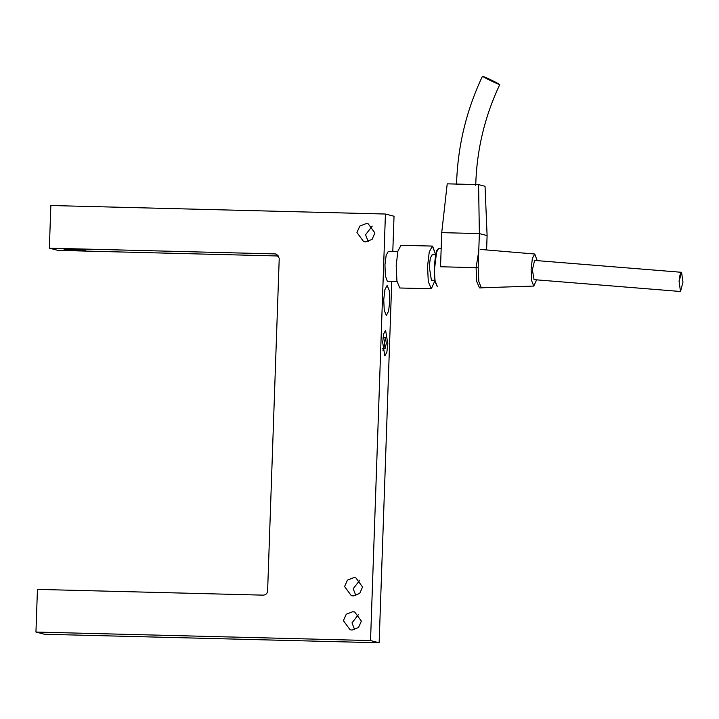 <?xml version="1.0" encoding="UTF-8"?>
<svg xmlns="http://www.w3.org/2000/svg" width="719" height="719" viewBox="0 0 719 719"><rect width="100%" height="100%" fill="white"/><g stroke="black" fill="none" stroke-linecap="round" stroke-linejoin="round"><path stroke-width="1.08" d="M49.359 248.172L50.842 205.517L385.429 214.028L370.537 640.566L35.95 632.055L37.442 589.4L263.28 595.143C265.814 594.937 267.261 593.552 267.612 590.982L279.233 258.283L276.114 254.041L275.197 253.915L49.359 248.172L57.96 250.383L278.666 256M64.117 249.538L72.421 249.25L85.246 250.176L64.117 249.538M344.581 586.542L347.448 580.125L353.892 577.6L355.869 577.869L362.565 587.001L359.707 593.418L353.254 595.934L351.285 595.665L344.581 586.542M359.868 580.143L353.182 588.753L355.887 595.611M343.394 620.659L346.252 614.242L352.705 611.716L354.674 611.995L361.378 621.117L358.511 627.534L352.067 630.06L350.09 629.79L343.394 620.659M358.673 614.269L351.995 622.879L354.692 629.727M356.948 232.516L359.806 226.099L366.259 223.573L368.227 223.843L374.932 232.965L372.074 239.391L365.62 241.908L363.652 241.638L356.948 232.516M372.226 226.117L365.549 234.727L368.254 241.584M64.153 249.34L84.986 250.068M383.578 337.705L383.362 335.431M382.975 350.647L383.308 348.382M387.847 343.754L386.831 352.373L384.818 355.887L382.679 342.433L383.694 333.814L385.591 330.282L387.847 343.754M386.337 343.367L385.393 337.75L384.189 342.819L385.078 348.427L386.337 343.367M389.761 301.216L388.575 311.264L386.373 315.389L384.252 310.446L383.739 299.661L384.926 289.613L387.128 285.488L389.249 290.431L389.761 301.216M370.537 640.566L379.138 642.777L391.756 281.372M392.799 251.479L394.03 216.239L385.429 214.028M35.95 632.055L44.551 634.266L379.138 642.777M397.014 281.506L387.298 281.201L385.375 275.844L384.953 264.907L386.157 255.299L388.323 251.371L397.778 251.605M399.746 287.959L396.924 280.931L396.187 265.527L397.877 251.165L401.031 245.278L432.604 246.105L435.615 254.418L432.398 246.078L429.243 251.965L427.553 266.327L428.29 281.731L431.31 288.786L428.29 281.731L427.553 266.327L429.243 251.965L432.398 246.078L401.031 245.278L397.877 251.165L396.187 265.527L396.924 280.931L399.746 287.959M434.941 280.617L431.31 288.786L434.941 280.617M432.182 254.616L435.552 254.706L432.182 254.616L430.295 258.148L429.279 266.767L431.409 280.23L429.279 266.767L430.295 258.148L432.308 254.634M437.458 286.791L434.923 280.464L434.258 266.596L435.777 253.672L438.617 248.37L441.169 248.441L438.617 248.37L436.775 250.473L434.213 271.602L435.238 282.216L437.458 286.791M479.51 287.879L476.742 281.524L476.086 267.657L478.746 251.192M536.662 279.817L533.768 286.036L531.647 280.761L531.098 269.212L532.384 258.364L534.765 254.023L537.183 260.602M679.096 281.399L681.567 272.303L682.978 282.172L680.489 291.492L679.096 281.399C679.554 275.763 680.381 272.735 681.567 272.303C680.381 272.735 679.554 275.763 679.096 281.399M680.489 291.492L534.055 279.646L532.375 269.895L534.585 260.431L681.567 272.303M482.045 287.789L481.371 287.906L478.836 281.578L478.171 267.711L440.531 266.758L441.727 232.632L447.218 183.83L478.584 184.621L479.366 233.594L478.171 267.711M482.665 76.232L486.808 77.949C487.725 78.263 500.748 84.572 499.534 84.581C495.607 83.251 483.734 77.239 483.968 77.212L482.665 76.232L486.808 77.949C487.725 78.263 500.748 84.572 499.534 84.581C495.607 83.251 483.734 77.239 483.968 77.212L482.458 76.223C466.218 110.618 457.581 146.784 456.529 184.72M486.601 249.96L487.105 235.58L479.366 233.594L441.727 232.632M487.105 235.58L485.037 186.284L478.584 184.621M275.197 253.915L276.977 254.373M383.038 337.696L385.393 337.75M382.76 348.373L385.123 348.436M399.944 287.995L431.31 288.786L399.944 287.995M431.535 280.248L434.896 280.329L431.535 280.248M481.559 287.933L479.465 287.879M480.49 249.439L534.765 254.023M481.164 287.825L533.956 286.054M499.75 84.599C484.669 116.55 476.661 150.145 475.726 185.385"/></g></svg>
